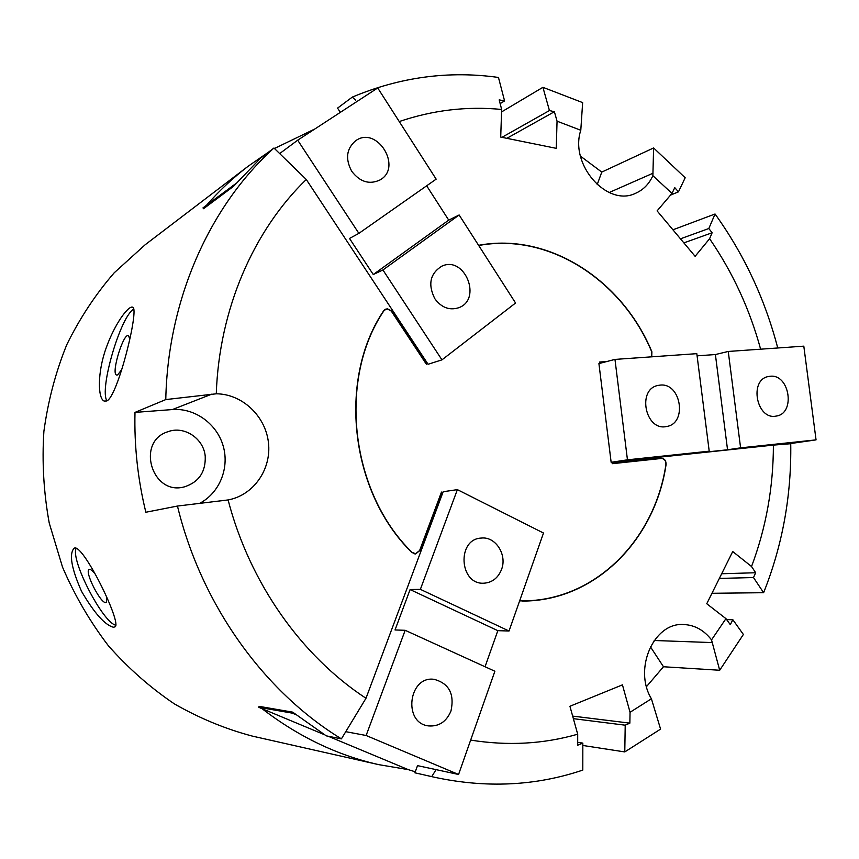 <?xml version="1.0" encoding="UTF-8"?>
<svg xmlns="http://www.w3.org/2000/svg" width="859" height="859" viewBox="0 0 859 859"><rect width="100%" height="100%" fill="white"/><g stroke="black" fill="none" stroke-linecap="round" stroke-linejoin="round"><path stroke-width="1.29" d="M522.229 600.87L519.631 600.881L522.229 600.87C594.686 601.171 654.869 540.021 665.908 464.536C665.993 460.768 664.458 458.738 661.312 458.47L612.199 463.699L612.188 462.196L773.401 445.102C773.336 487.354 766.056 527.834 751.539 566.521L732.727 551.532L706.753 603.748L725.952 618.641L711.531 639.891L719.692 670.256L663.481 666.756L650.392 646.741M651.509 356.839L651.756 351.879C622.152 280.281 548.869 232.349 478.699 245.502M651.723 356.818L651.895 351.803C622.26 280.098 548.847 232.113 478.581 245.32M525.064 600.828L522.186 601.075C594.75 601.397 655.02 540.161 666.069 464.579C666.154 460.66 664.565 458.556 661.29 458.266L612.349 463.484L612.188 462.196M450.975 710.994C454.658 693.943 449.032 683.388 434.128 679.329C408.648 675.55 402.667 722.967 428.416 725.898C438.885 726.725 446.401 721.764 450.975 710.994M501.538 569.453C507.358 554.774 495.568 536.306 481.362 538.067C456.58 538.894 459.189 585.022 483.993 583.197C492.271 582.542 498.123 577.957 501.538 569.453M351.761 171.328C360.039 182.011 369.456 184.878 380.011 179.95C402.968 167.398 376.929 125.167 355.658 140.747C346.413 148.704 345.125 158.894 351.761 171.328M434.794 298.653C441.333 307.511 449.225 310.571 458.438 307.823C482.683 299.727 464.773 255.037 441.698 266.236C430.058 273.645 427.761 284.447 434.794 298.653M770.115 376.274L768.569 376.489C748.683 379.571 756.575 420.481 776.214 416.067C795.821 413.673 789.679 373.719 770.115 376.274M660.088 385.122L658.144 385.412C636.723 389.063 645.302 431.433 666.466 426.515C687.587 423.745 681.187 382.405 660.088 385.122M205.226 456.344C205.784 472.021 198.805 482.21 184.309 486.881C151.828 496.019 135.647 441.376 168.031 431.69C184.277 425.495 203.776 438.573 205.226 456.344M292.694 712.154L292.318 713.142L258.742 707.29L259.107 706.356L292.694 712.154L326.227 735.841L341.41 738.869C263.971 691.602 201.393 604.929 177.459 506.048L145.847 512.243C137.794 479.258 134.176 445.971 134.992 412.395L165.776 399.575C167.838 299.039 209.929 205.816 273.957 148.016L260.545 158.206L233.444 186.403L203.54 208.716L202.982 207.889L235.871 183.558M206.557 205.215C219.378 190.601 233.251 177.609 248.176 166.227L268.695 152.011M274.45 148.5L315.006 128.893M340.325 112.357L337.566 108.105L352.308 97.099C400.176 77.02 448.903 70.481 498.467 77.46L504.577 100.922L500.153 103.617M248.176 166.227L145.203 244.718L114.204 272.808C95.553 294.336 79.737 318.313 66.744 344.76C55.599 372.323 47.986 401.207 43.884 431.433C41.908 462.024 43.691 492.54 49.221 522.991L62.535 567.165C74.712 595.47 89.98 621.648 108.341 645.689C128.227 668.195 150.239 687.597 174.377 703.886C199.395 718.221 225.359 728.947 252.288 736.088L378.594 764.617C337.222 755.276 298.374 736.625 262.049 708.675L324.23 734.606M470.657 740.093C507.723 746.02 543.403 744.066 577.699 734.209L577.71 745.193L582.831 743.11L582.799 770.094C535.769 785.974 486.344 788.369 434.514 777.255L414.929 772.821L434.514 777.255M328.095 736.206L408.229 769.621L378.594 764.617M106.774 400.97L104.068 401.035C97.722 398.189 97.357 372.484 106.087 348.153C114.87 323.328 129 304.623 132.855 307.329C139.276 309.219 117.919 396.493 106.774 400.97M113.485 627.242C104.948 625.116 94.318 613.165 81.573 591.4C71.512 568.647 68.967 554.334 73.917 548.45C81.648 540.515 122.644 623.999 114.999 626.855L113.485 627.242M76.172 548.267C70.116 559.477 102.983 623.076 115.944 625.245M133.886 309.079C120.668 315.672 98.914 389.879 106.988 400.852M399.242 121.549C432.936 110.124 467.071 106.087 501.656 109.458L500.711 137.086L556.256 148.339L557.051 121.183L580.791 130.267L582.649 102.608L542.92 87.317L501.57 111.917M504.577 100.922L499.186 99.88L501.656 109.458M352.308 97.099L355.572 100.181M572.652 716.095L629.862 723.138L625.212 725.189L624.783 751.926L660.582 729.108L651.412 698.775C633.147 668.839 653.946 622.217 683.635 624.525C694.663 624.998 703.961 630.119 711.531 639.891M597.166 184.696L601.772 172.09L653.613 147.941L652.872 175.687C649.103 183.976 643.391 189.818 635.746 193.211C607.399 207.577 569.216 164.638 580.791 130.267M106.709 597.424L106.355 602.427L105.775 602.599C100.439 603.426 84.311 571.46 89.1 569.549C90.238 568.98 92.138 570.29 94.791 573.501M121.645 369.714L117.629 374.932L116.437 375.018C110.972 373.128 123.675 331.971 128.571 335.729L129.73 338.972M165.776 399.575L216.275 393.798C219.163 309.133 253.523 230.534 306.276 179.477L428.083 364.27L441.956 359.857L515.572 303.012L459.136 214.975L382.921 269.973L441.956 359.857M427.481 363.368L426.365 364.227L391.274 311.065L387.516 309.057L385.712 309.38L383.715 311.065C337.598 379.549 350.343 492.153 411.976 552.316L415.563 553.733L419.632 550.512L441.483 492.078L442.793 492.733L365.988 698.27C301.466 655.997 249.679 582.993 228.097 499.938L177.459 506.048M457.375 489.641L420.373 589.349L509.033 631.011L543.5 533.031L457.375 489.641L443.169 491.735L442.793 492.733M614.969 359.406L627.457 459.823L709.212 451.179L696.81 353.661L614.969 359.406L598.916 363.582L611.146 462.303L612.016 462.217M599.775 363.357L599.603 362.047L606.755 361.542M599.936 363.314L599.797 362.23L605.713 361.811M653.613 147.941L685.181 177.759L678.46 191.847L674.766 187.649L671.985 193.404L657.103 210.885L695.114 256.326L709.598 238.727C732.738 272.41 749.746 309.229 760.623 349.183M671.985 193.404L652.872 175.687M629.862 723.138L630.044 712.283L622.442 684.859L569.925 706.27L577.699 734.209M630.044 712.283L651.412 698.775M427.374 363.185L426.397 363.937L391.414 310.937L387.506 308.843L385.637 309.176L383.554 310.937C337.383 379.495 350.139 492.239 411.848 552.466L415.573 553.948L419.815 550.598L441.59 492.357L442.718 492.926M216.275 393.798C242.195 393.916 265.571 416.1 268.448 442.632C271.616 469.154 253.663 495.192 228.183 499.927L228.097 499.938M414.929 772.821L417.517 765.637L436.082 769.632L431.744 776.611M199.374 503.471C219.41 493.27 229.643 468.219 223.211 446.057C216.93 423.852 194.907 407.8 172.391 409.56L134.992 412.395M680.468 238.813L708.825 228.515L712.132 232.757L683.871 242.882M678.46 191.847L670.535 195.111M557.051 121.183L554.388 111.724L549.438 110.553L542.92 87.317M501.935 137.333L549.438 110.553M554.388 111.724L506.821 138.331M273.957 148.016L279.669 153.578L297.686 140.189L377.713 87.962L436.157 179.144L358.879 233.369L349.506 238.458L373.268 274.536L448.731 220.129L426.665 185.802M306.276 179.477L279.669 153.578M341.41 738.869L365.988 698.27M577.71 742.337L582.831 743.11M625.212 725.189L573.372 718.661M725.952 618.641L730.29 624.654L732.856 619.726L743.379 634.468L719.692 670.256M726.682 619.64L732.856 619.726M721.667 573.758L755.673 572.738L753.493 577.549L719.359 578.418M753.493 577.549L763.619 592.699C782.463 545.39 791.504 495.729 790.742 443.727L773.401 445.102M755.673 572.738L751.539 566.521M708.825 228.515L715.053 213.998C744.109 254.489 765.004 299.147 777.739 347.981M709.598 238.727L712.132 232.757M580.48 156.155L601.772 172.09M663.481 666.756L646.505 686.609M672.93 229.804L715.053 213.998M624.783 751.926L582.831 745.462M763.619 592.699L711.95 593.29M715.397 354.542L727.552 449.772L740.598 447.85L728.249 351.46L715.397 354.542L697.089 355.841M709.212 451.179L696.402 453.08L727.552 449.772M611.146 462.303L627.457 459.823M740.598 447.85L816.05 439.872L787.703 443.963M728.249 351.46L803.809 346.156L816.05 439.872M459.136 214.975L448.731 220.129M373.268 274.536L382.921 269.973M297.686 140.189L358.879 233.369M232.853 185.523L233.444 186.403M408.229 769.621L415.305 771.801M485.056 666.756L497.823 630.667L410.097 589.564L395.033 629.958L405.169 630.302L494.881 671.233L458.566 774.474L366.127 735.497L345.769 731.675M420.373 589.349L410.097 589.564M497.823 630.667L509.033 631.011M405.169 630.302L366.127 735.497M436.082 769.632L458.566 774.474M295.775 714.591L292.318 713.142M258.742 707.29L262.049 708.675M656.577 458.974L661.29 458.266M712.358 642.586L654.182 640.492M609.171 192.523L653.033 173.217M172.391 409.56L211.711 394.174M104.905 401.293L104.154 401.078M384.467 309.895L385.712 309.38M414.188 553.83L415.563 553.733"/></g></svg>
